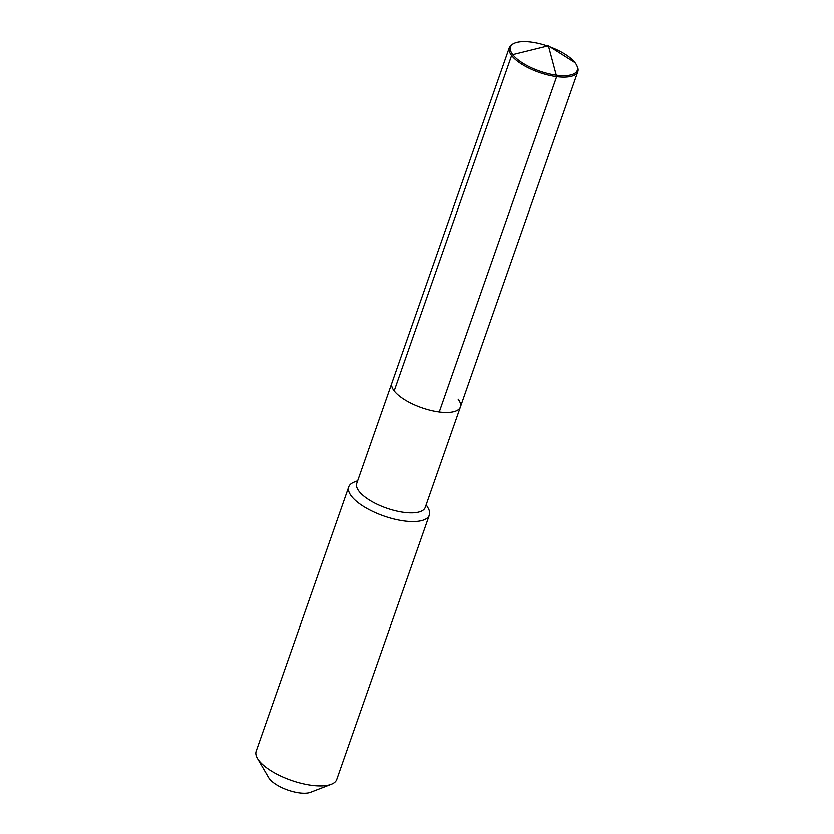<?xml version="1.0" encoding="UTF-8"?>
<svg xmlns="http://www.w3.org/2000/svg" width="834" height="834" viewBox="0 0 834 834"><rect width="100%" height="100%" fill="white"/><g stroke="black" fill="none" stroke-linecap="round" stroke-linejoin="round"><path stroke-width="1.25" d="M576.826 65.5L577.357 66.657A36.289 13.48 -160.7 0 1 577.847 71.62A36.289 13.48 -160.7 0 1 548.063 74.997A36.289 13.48 -160.7 0 1 511.638 55.513L394.19 390.875A36.289 13.48 -160.7 0 1 391.907 383.004L509.345 47.632A36.289 13.48 -160.7 0 1 512.827 44.056L513.963 43.483A35.351 13.125 -160.7 0 1 545.321 45.276A35.351 13.125 -160.7 0 1 575.074 62.665A35.351 13.125 -160.7 0 1 576.826 65.5A35.351 13.125 -160.7 0 1 553.912 74.789A35.351 13.125 -160.7 0 1 512.806 54.637A35.351 13.125 -160.7 0 1 513.963 43.483M509.345 47.632A36.289 13.48 -160.7 0 0 511.638 55.513L512.806 54.637L511.638 55.513L394.19 390.875A36.289 13.48 -160.7 0 1 391.907 383.004L356.743 483.386A36.289 13.48 -160.7 0 0 359.037 491.268A36.289 13.48 19.3 0 0 395.472 510.752A36.289 13.48 19.3 0 0 425.246 507.374L460.399 406.992A36.289 13.48 19.3 0 1 430.625 410.359A36.289 13.48 19.3 0 1 394.19 390.875A36.289 13.48 19.3 0 0 430.625 410.359A36.289 13.48 19.3 0 0 460.399 406.992A36.289 13.48 19.3 0 0 458.106 399.111M257.425 758.419L268.652 777.642A24.196 8.986 -160.7 0 0 269.465 778.831A24.196 8.986 19.3 0 0 289.023 790.476A24.196 8.986 19.3 0 0 310.509 792.3L331.286 784.283A42.69 15.856 19.3 0 1 293.37 781.062A42.69 15.856 19.3 0 1 258.853 760.525A42.69 15.856 -160.7 0 1 257.425 758.419A42.69 15.856 -160.7 0 1 256.153 751.257L348.737 486.879A42.69 15.856 -160.7 0 0 351.437 496.147A42.69 15.856 19.3 0 0 394.294 519.071A42.69 15.856 19.3 0 0 429.322 515.099A42.69 15.856 19.3 0 0 428.061 507.937L426.174 504.716M348.737 486.879A42.69 15.856 -160.7 0 1 354.2 482.073L357.682 480.728M331.286 784.283A42.69 15.856 19.3 0 0 336.738 779.477L429.322 515.099M439.247 411.986L556.695 76.613L548.428 45.818L512.806 54.637L548.428 45.818L575.074 62.665M460.399 406.992L577.847 71.62"/></g></svg>
